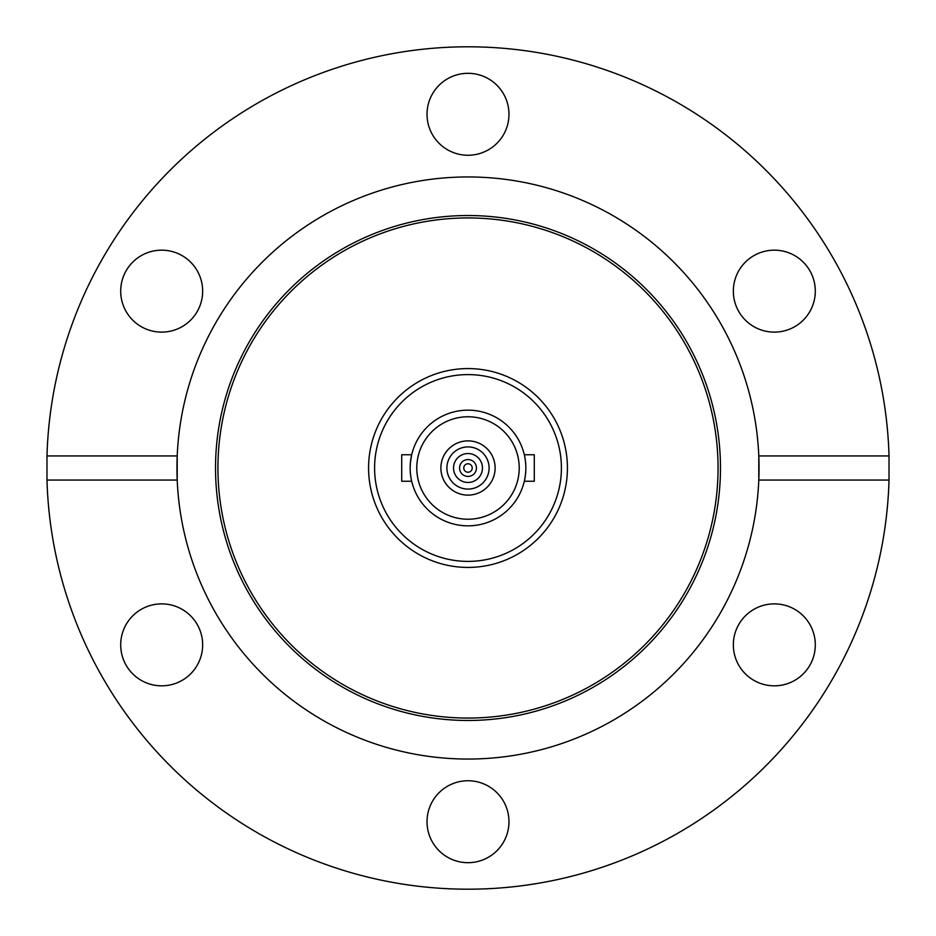 <?xml version="1.0" encoding="UTF-8"?>
<svg xmlns="http://www.w3.org/2000/svg" width="936" height="936" viewBox="0 0 936 936"><rect width="100%" height="100%" fill="white"/><g stroke="black" fill="none" stroke-linecap="round" stroke-linejoin="round"><path stroke-width="1.4" d="M468 567.427A99.427 99.427 0 0 1 368.573 468A99.427 99.427 0 0 1 468 368.573A99.427 99.427 0 0 1 567.427 468A99.427 99.427 0 0 1 468 567.427M468 720.474A252.474 252.474 0 0 1 215.526 468A252.474 252.474 0 0 1 468 215.526A252.474 252.474 0 0 1 720.474 468A252.474 252.474 0 0 1 468 720.474M468 718.064A250.064 250.064 0 0 1 217.936 468A250.064 250.064 0 0 1 468 217.936A250.064 250.064 0 0 1 718.064 468A250.064 250.064 0 0 1 468 718.064M889.024 455.949L758.792 455.949A291.049 291.049 0 0 1 468 759.049A291.049 291.049 0 0 1 177.208 480.051L177.208 455.949A291.049 291.049 0 0 1 468 176.951A291.049 291.049 0 0 1 758.792 455.949L758.792 480.051L889.024 480.051L889.024 455.949A421.2 421.2 0 0 0 468 46.8A421.2 421.2 0 0 0 46.975 455.949L177.208 455.949A291.049 291.049 0 0 0 177.208 480.051L46.975 480.051A421.2 421.2 0 0 0 468 889.2A421.2 421.2 0 0 0 889.024 480.051M508.973 821.714A40.973 40.973 0 0 0 468 780.741A40.973 40.973 0 0 0 427.027 821.714A40.973 40.973 0 0 0 468 862.688A40.973 40.973 0 0 0 508.973 821.714M202.656 644.857A40.973 40.973 0 0 0 161.682 603.884A40.973 40.973 0 0 0 120.697 644.857A40.973 40.973 0 0 0 161.682 685.831A40.973 40.973 0 0 0 202.656 644.857M161.682 250.169A40.973 40.973 0 0 0 120.697 291.143A40.973 40.973 0 0 0 161.682 332.116A40.973 40.973 0 0 0 202.656 291.143A40.973 40.973 0 0 0 161.682 250.169M508.973 114.286A40.973 40.973 0 0 0 468 73.312A40.973 40.973 0 0 0 427.027 114.286A40.973 40.973 0 0 0 468 155.259A40.973 40.973 0 0 0 508.973 114.286M815.303 291.143A40.973 40.973 0 0 0 774.318 250.169A40.973 40.973 0 0 0 733.344 291.143A40.973 40.973 0 0 0 774.318 332.116A40.973 40.973 0 0 0 815.303 291.143M774.318 603.884A40.973 40.973 0 0 0 733.344 644.857A40.973 40.973 0 0 0 774.318 685.831A40.973 40.973 0 0 0 815.303 644.857A40.973 40.973 0 0 0 774.318 603.884M46.975 480.051L46.975 455.949M561.401 468A93.401 93.401 0 0 0 468 374.599A93.401 93.401 0 0 0 374.599 468A93.401 93.401 0 0 0 468 561.401A93.401 93.401 0 0 0 561.401 468M368.573 468A99.427 99.427 0 0 0 468 567.427A99.427 99.427 0 0 0 567.427 468A99.427 99.427 0 0 0 468 368.573A99.427 99.427 0 0 0 368.573 468M495.121 468A27.121 27.121 0 0 1 468 495.121A27.121 27.121 0 0 1 440.879 468A27.121 27.121 0 0 1 468 440.879A27.121 27.121 0 0 1 495.121 468A27.121 27.121 0 0 0 468 440.879A27.121 27.121 0 0 0 440.879 468M472.224 468A4.224 4.224 0 0 0 468 463.776A4.224 4.224 0 0 0 463.776 468A4.224 4.224 0 0 0 468 472.224A4.224 4.224 0 0 0 472.224 468M453.539 468A14.461 14.461 0 0 0 468 482.461A14.461 14.461 0 0 0 482.461 468A14.461 14.461 0 0 0 468 453.539A14.461 14.461 0 0 0 453.539 468M459.564 468A8.436 8.436 0 0 0 468 476.436A8.436 8.436 0 0 0 476.436 468A8.436 8.436 0 0 0 468 459.564A8.436 8.436 0 0 0 459.564 468M524.534 480.238L524.312 481.256L534.28 481.256L534.28 454.744L524.312 454.744M410.389 462.805L411.688 454.744L401.719 454.744L401.719 481.256L411.688 481.256M519.223 468A51.223 51.223 0 0 0 468 416.777A51.223 51.223 0 0 0 416.777 468A51.223 51.223 0 0 0 468 519.223A51.223 51.223 0 0 0 519.223 468M410.155 468A57.845 57.845 0 0 0 468 525.845A57.845 57.845 0 0 0 525.845 468A57.845 57.845 0 0 0 468 410.155A57.845 57.845 0 0 0 410.155 468L410.366 462.981M446.905 468A21.095 21.095 0 0 0 468 489.095A21.095 21.095 0 0 0 489.095 468A21.095 21.095 0 0 0 468 446.905A21.095 21.095 0 0 0 446.905 468"/></g></svg>
